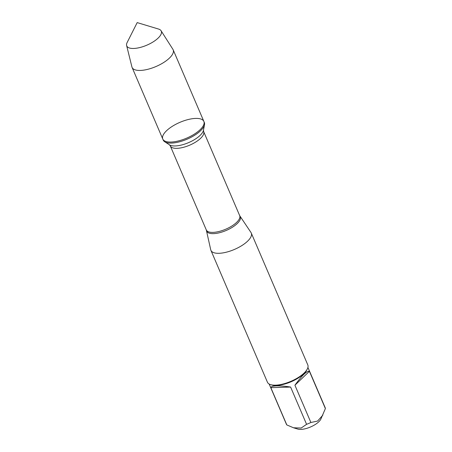 <?xml version="1.0" encoding="UTF-8"?>
<svg xmlns="http://www.w3.org/2000/svg" width="452" height="452" viewBox="0 0 452 452"><rect width="100%" height="100%" fill="white"/><g stroke="black" fill="none" stroke-linecap="round" stroke-linejoin="round"><path stroke-width="0.68" d="M163.217 140.069A22.351 8.588 -23.2 0 0 164.72 141.764A22.351 8.588 -23.2 0 0 187.145 139.159A22.351 8.588 -23.2 0 0 204.502 124.712A22.351 8.588 -23.2 0 0 204.31 122.458L203.863 121.424A22.351 8.588 156.8 0 1 186.704 138.126A22.351 8.588 156.8 0 1 162.776 139.035A22.351 8.588 156.8 0 1 172.427 126.249A22.351 8.588 156.8 0 1 195.631 118.413A22.351 8.588 156.8 0 1 203.863 121.424A22.351 8.588 -23.2 0 1 194.213 134.21A22.351 8.588 -23.2 0 1 171.009 142.047A22.351 8.588 -23.2 0 1 162.776 139.035L163.217 140.069M239.679 215.638L250.979 232.497A21.956 8.435 156.8 0 1 251.272 233.046A21.956 8.435 156.8 0 1 241.797 245.605A21.956 8.435 156.8 0 1 219 253.301A21.956 8.435 156.8 0 1 210.914 250.34A21.956 8.435 156.8 0 1 210.722 249.753L206.304 229.944A18.153 6.978 -23.2 0 0 225.74 229.204A18.153 6.978 -23.2 0 0 239.679 215.638L203.654 131.588A18.153 6.978 156.8 0 1 189.716 145.154A18.153 6.978 156.8 0 1 170.285 145.894L169.466 144.832A19.097 7.339 -23.2 0 0 188.625 142.606A19.097 7.339 -23.2 0 0 203.451 130.266L204.502 124.712M210.914 250.34L267.431 382.211A21.956 8.435 -23.2 0 0 270.646 384.652A21.956 8.435 -23.2 0 0 275.517 385.166A21.956 8.435 -23.2 0 0 307.343 368.922A21.956 8.435 -23.2 0 0 307.795 364.911L251.272 233.046M307.919 367.425L325.141 407.614A21.08 8.102 156.8 0 1 325.383 408.58L320.796 419.219A13.758 5.288 156.8 0 1 300.851 429.4A13.758 5.288 156.8 0 1 297.795 429.078L293.534 427.79L286.811 424.925A21.08 8.102 156.8 0 1 286.393 424.219L269.166 384.036M309.411 371.312C306.942 370.646 302.111 375.279 294.919 385.223L309.411 371.312L325.383 408.58M294.919 385.223L310.891 422.49A21.08 8.102 156.8 0 1 306.58 424.315L301.168 428.038L293.54 427.784M322.869 415.1L317.592 421.061L310.891 422.49M290.608 387.053C284.941 386.177 280.24 385.788 276.505 385.884C272.872 386.014 270.98 386.607 270.838 387.663L290.608 387.053L306.58 424.315M270.838 387.663L286.811 424.925M270.646 384.652L271.646 384.957A21.08 8.102 -23.2 0 0 276.319 385.449A21.08 8.102 -23.2 0 0 306.874 369.855L307.343 368.922M126.616 45.499L131.911 66.913A22.351 8.588 -23.2 0 0 132.086 67.427A22.351 8.588 -23.2 0 0 140.318 70.439A22.351 8.588 -23.2 0 0 163.522 62.602A22.351 8.588 -23.2 0 0 173.172 49.816A22.351 8.588 -23.2 0 0 172.918 49.336L161.065 30.736A18.775 7.215 156.8 0 1 153.635 41.584A18.775 7.215 156.8 0 1 133.679 48.46A18.775 7.215 156.8 0 1 126.616 45.499A18.775 7.215 156.8 0 1 127.142 42.499L137.188 22.6L158.528 29.047A18.775 7.215 156.8 0 1 161.065 30.736M240.052 216.322A18.278 7.023 156.8 0 1 232.938 226.898A18.278 7.023 156.8 0 1 213.434 233.639A18.278 7.023 156.8 0 1 206.547 230.684M206.304 229.944L170.285 145.894M169.466 144.832L164.72 141.764M203.654 131.588L203.451 130.266M132.086 67.427L162.776 139.035M173.172 49.816L203.863 121.424"/></g></svg>
